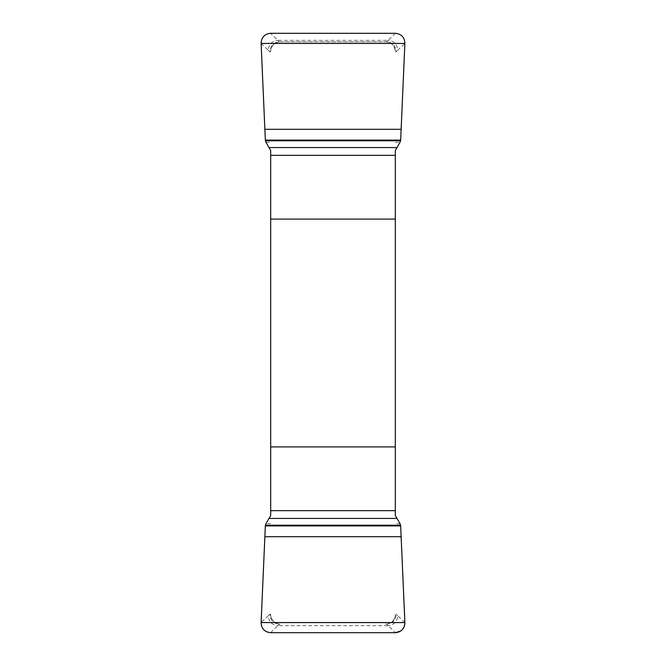 <?xml version="1.0" encoding="UTF-8"?>
<svg xmlns="http://www.w3.org/2000/svg" width="666" height="666" viewBox="0 0 666 666"><rect width="100%" height="100%" fill="white"/><g stroke="black" fill="none" stroke-linecap="round" stroke-linejoin="round"><path stroke-width="0.5" stroke-dasharray="3.33 2.5" d="M270.687 150.516L270.687 515.484M395.313 515.484L395.313 150.516M261.114 43.432L268.34 50.35C268.706 44.306 271.895 40.976 277.913 40.343L279.454 41.816L280.278 41.816A9.59 9.59 0 0 0 270.687 51.399C271.328 45.588 274.525 42.391 280.278 41.816L385.722 41.816A9.59 9.59 0 0 1 395.313 51.399C394.672 45.588 391.475 42.391 385.722 41.816L279.454 41.816C273.435 42.441 270.238 45.779 269.872 51.815L270.687 51.815M270.687 614.601A9.59 9.59 0 0 0 280.278 624.184C274.525 623.609 271.328 620.412 270.687 614.601M404.886 622.568L397.66 615.65C397.294 621.694 394.106 625.024 388.087 625.657L386.546 624.184L385.722 624.184A9.59 9.59 0 0 0 395.313 614.601C394.672 620.412 391.475 623.609 385.722 624.184L386.546 624.184C392.565 623.559 395.762 620.221 396.128 614.185L395.313 614.185M270.687 523.601L265.967 523.709M400.033 523.709L395.313 523.601M268.34 615.65L269.872 614.185C270.238 620.221 273.435 623.559 279.454 624.184L277.913 625.657C271.895 625.024 268.706 621.694 268.34 615.65L261.114 622.568M397.66 615.65L396.128 614.185M270.554 632.7L277.913 625.657L388.087 625.657L395.446 632.7M265.967 142.291L270.687 142.399M395.313 142.399L400.033 142.291M397.66 50.35L396.128 51.815C395.762 45.779 392.565 42.441 386.546 41.816L388.087 40.343C394.106 40.976 397.294 44.306 397.66 50.35L404.886 43.432M268.34 50.35L269.872 51.815M395.446 33.3L388.087 40.343L277.913 40.343L270.554 33.3M265.334 525.899L270.687 525.774M395.313 525.774L400.666 525.899M270.687 614.185L269.872 614.185M270.687 140.226L265.334 140.101M400.666 140.101L395.313 140.226M395.313 51.815L396.128 51.815"/><path stroke-width="1" d="M270.687 155.353L395.313 155.353L395.313 150.516L400.033 142.291L400.666 140.101L404.895 43.015C404.404 37.171 401.257 33.933 395.446 33.3L270.554 33.3C264.752 33.924 261.605 37.163 261.105 43.015L265.334 140.101L265.967 142.291L270.687 150.516L270.687 515.484L265.967 523.709L265.334 525.899L261.105 622.985C261.596 628.829 264.743 632.067 270.554 632.7L395.446 632.7C401.248 632.076 404.395 628.837 404.895 622.985L400.666 525.899L400.033 523.709L395.313 515.484L395.313 510.647L270.687 510.647M395.313 155.353L395.313 510.647M270.687 219.089L395.313 219.089M395.313 446.911L270.687 446.911M264.802 536.696L401.198 536.696M401.198 129.304L264.802 129.304M265.334 525.899L400.666 525.899L404.886 622.568C404.936 626.115 403.554 628.937 400.749 631.035L395.446 632.7L270.554 632.7C264.56 632.009 261.405 628.629 261.114 622.568L265.334 525.899L400.666 525.899M396.978 518.431L269.022 518.431M400.591 525.224L265.409 525.224M404.886 622.568L261.114 622.568M269.022 147.569L396.978 147.569M265.409 140.776L400.591 140.776M265.334 140.101L400.666 140.101M261.114 43.432L404.886 43.432"/></g></svg>
